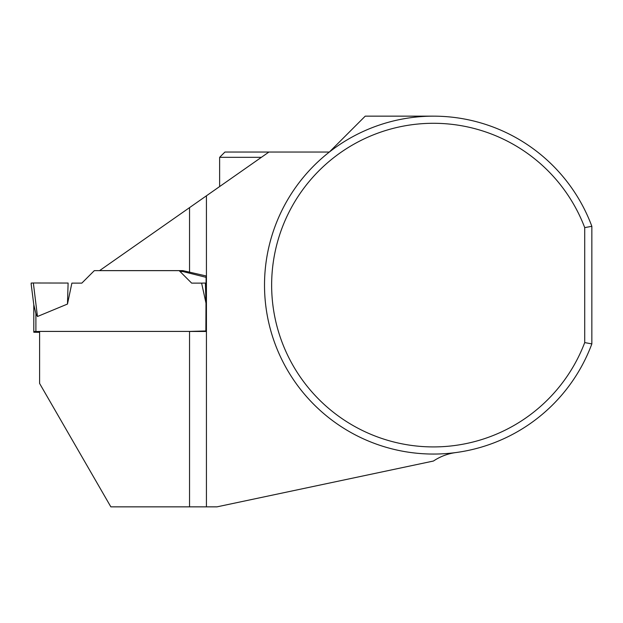 <?xml version="1.0" encoding="UTF-8"?>
<svg xmlns="http://www.w3.org/2000/svg" width="623" height="623" viewBox="0 0 623 623"><rect width="100%" height="100%" fill="white"/><g stroke="black" fill="none" stroke-linecap="round" stroke-linejoin="round"><path stroke-width="0.93" d="M39.599 332.316L33.79 332.238L33.79 305.379M33.79 332.238L33.79 304.678L35.9 313.657L37.458 316.507L67.471 304.055L68.109 283.044L33.354 282.99L37.458 316.507M33.79 331.545L39.599 331.467M189.54 331.467L206.431 331.467M67.471 304.055L71.879 283.122L81.831 283.122L94.314 270.647L179.175 270.647L191.65 283.122L201.611 283.122L206.213 304.141M31.15 284.026L34.078 306.968M31.15 283.06L33.354 282.99M31.267 284.049L31.15 283.06L33.354 282.99L68.109 283.044M206.011 304.055L205.38 283.044L206.182 283.044M201.611 283.122L205.38 283.044M261.372 157.331L219.631 157.331L224.911 152.051L268.91 152.051L99.54 270.647M455.857 452.563A52.799 52.799 0 0 0 433.46 461.028L216.991 506.849L110.847 506.849L39.599 383.441L39.599 331.413L189.54 331.413L205.87 330.969L206.12 275.95L182.835 270.616L99.587 270.616M206.135 277.344L182.835 271.527L180.055 271.527M591.85 226.313A168.95 168.95 0 0 0 332.285 149.8A168.95 168.95 0 0 0 332.285 420.408A168.95 168.95 0 0 0 591.85 343.896L591.85 226.313L584.717 227.605A161.816 161.816 0 0 0 336.218 155.766A161.816 161.816 0 0 0 336.218 414.443A161.816 161.816 0 0 0 584.717 342.595L584.717 227.605M433.46 116.151L365.234 116.151L329.333 152.051L268.91 152.051M591.85 343.896L584.717 342.595M206.431 195.801L206.431 506.849M182.835 271.527L182.835 270.616M35.9 331.467L35.9 313.657M189.54 272.29L189.54 207.63M189.54 506.849L189.54 331.413M219.631 157.331L219.631 186.557"/></g></svg>
